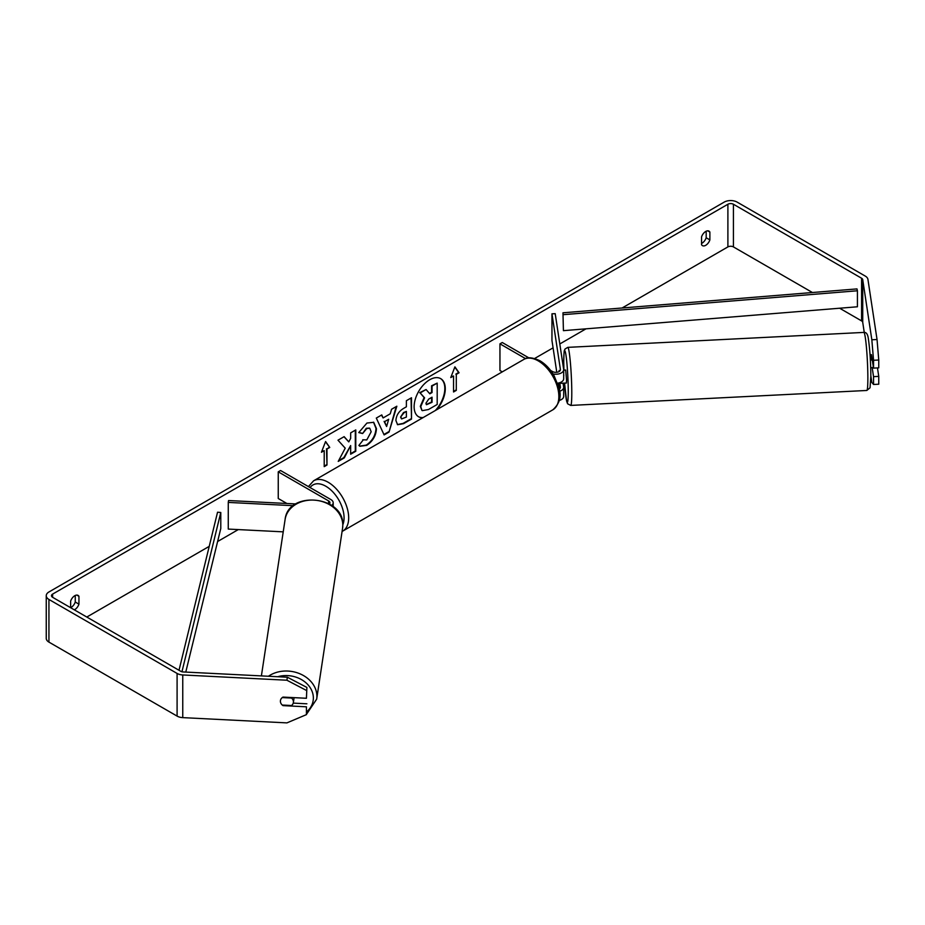 <?xml version="1.0" encoding="UTF-8"?>
<svg xmlns="http://www.w3.org/2000/svg" width="925" height="925" viewBox="0 0 925 925"><rect width="100%" height="100%" fill="white"/><g stroke="black" fill="none" stroke-linecap="round" stroke-linejoin="round"><path stroke-width="1.39" d="M559.174 370.462L559.313 371.422M559.544 391.298A7.839 4.521 0 0 0 563.683 387.309A7.839 4.521 0 0 0 563.649 386.916L563.071 383.135M563.649 395.981A7.839 4.521 180 0 1 563.683 396.374A7.839 4.521 180 0 1 559.232 400.456M559.186 389.113A4.567 2.636 0 0 0 560.411 387.309A4.567 2.636 0 0 0 560.4 387.078L559.729 382.707M553.034 373.931A7.839 4.521 180 0 0 563.683 369.711A7.839 4.521 180 0 0 563.649 369.318L555.208 313.656L551.959 313.818L560.4 369.48A4.567 2.636 180 0 1 560.411 369.711A4.567 2.636 180 0 1 557.59 372.151A4.567 2.636 180 0 1 552.607 371.572L550.572 370.405M502.298 371.862L499.951 370.509L499.951 343.846L502.263 342.516L528.88 357.882M525.55 358.623L499.951 343.846M563.649 378.383A7.839 4.521 180 0 1 563.683 378.776A7.839 4.521 180 0 1 557.555 383.193M551.959 313.818L551.959 340.481L556.781 372.289M558.411 383.054L559.313 389.032M331.659 505.466A7.839 4.521 0 0 0 333.197 502.772A7.839 4.521 0 0 0 330.907 499.581L280.564 470.513L278.252 471.842L278.252 498.506L286.866 503.478M329.392 504.021A4.567 2.636 0 0 0 329.936 502.772A4.567 2.636 0 0 0 328.595 500.911L278.252 471.842M293.352 505.697L228.267 502.414L228.556 500.541L295.873 503.94M228.267 502.414L228.267 529.077L283.223 531.852M293.422 701.878A6.533 5.319 8.6 0 1 293.364 702.538A6.533 5.319 8.6 0 1 291.56 705.521L282.264 705.047A6.533 5.319 8.6 0 1 280.402 701.219A6.533 5.319 8.6 0 1 280.448 700.572A6.533 5.319 8.6 0 1 282.264 697.589L291.56 698.051A6.533 5.319 8.6 0 1 293.422 701.878M436.762 409.694A22.027 12.719 120 0 0 440.716 378.66A22.027 12.719 120 0 0 429.709 379.747A22.027 12.719 120 0 0 415.313 399.161A22.027 12.719 120 0 0 418.69 416.817A22.027 12.719 120 0 0 422.644 417.846M435.305 410.538A22.027 12.719 120 0 0 440.485 378.522M70.635 607.679A6.533 3.769 120 0 0 71.098 607.436A6.533 3.769 120 0 0 75.26 602.036L75.26 595.469M74.301 609.829A6.533 3.769 120 0 0 74.798 609.575A6.533 3.769 120 0 0 78.949 604.164L78.949 596.313A6.533 3.769 120 0 0 78.058 595.388A6.533 3.769 120 0 0 70.635 601.111L70.635 607.702M706.18 231.204L706.18 237.771A6.533 3.769 -60 0 1 702.029 243.183A6.533 3.769 -60 0 1 701.566 243.425M705.717 245.31A6.533 3.769 -60 0 1 702.457 245.634A6.533 3.769 -60 0 1 701.566 244.709L701.566 236.858A6.533 3.769 -60 0 1 708.989 231.123A6.533 3.769 -60 0 1 709.88 232.059L709.88 239.899A6.533 3.769 -60 0 1 705.717 245.31M873.547 360.276L871.836 339.776L877.039 339.51L878.75 360.022L873.547 360.276L873.547 368.115L871.431 354.691M345.222 448.174L338.226 461.39L344.297 457.887L350.656 445.561L350.656 454.21L355.778 451.261L355.778 429.917L350.656 432.877L350.656 438.392L348.783 441.884L344.135 436.646L337.983 440.196L345.222 448.174M383.1 417.938L390.257 413.799L391.553 409.266L396.848 406.214L389.02 432.079L384.118 434.912L376.302 418.065L381.759 414.92L383.1 417.938L381.482 415.082M812.439 292.52L733.433 246.917A3.92 2.266 0 0 0 727.894 246.917L622.097 307.99M586.011 328.826L559.81 343.961M553.069 347.846L534.65 358.484M285.178 502.506L283.767 503.327M238.28 529.586L217.606 541.53M209.223 546.363L86.8 617.044M871.836 339.776L862.724 279.639A3.92 2.266 0 0 0 861.591 278.24L733.433 204.252A3.92 2.266 0 0 0 727.894 204.252L52.621 594.104A3.92 2.266 0 0 0 51.476 595.712A3.92 2.266 0 0 0 52.621 597.307L180.78 671.296A3.92 2.266 0 0 0 183.208 671.955L287.363 677.216L306.892 687.437L306.429 698.271L283.004 697.092A6.533 5.319 8.6 0 0 280.448 700.572A6.533 5.319 8.6 0 0 283.004 705.625L306.429 706.804L306.429 714.632L306.429 706.804M321.438 452.244L325.588 441.526L329.751 447.446L326.976 449.041L326.976 465.044L324.212 466.639L324.212 450.648L321.438 452.244M456.303 374.382L459.078 372.775L454.915 366.867L450.764 377.573L453.539 375.978L453.539 391.98L456.303 390.373L456.303 374.382L456.303 390.373M395.912 420.586L395.912 420.528C396.258 415.244 398.906 411.163 403.855 408.26L406.387 406.792L406.387 400.698L411.509 397.75L411.509 419.083L403.589 423.65L397.611 424.714L395.912 420.586M362.739 439.768L366.774 439.942L371.179 431.755L369.757 428.229L366.774 428.541L362.612 433.536L358.75 432.588L366.936 423.049L373.723 422.309L376.463 428.645C376.012 435.71 372.763 441.283 366.728 445.364L359.941 446.266L358.888 445.434L363.12 440.069M877.039 339.51L867.928 279.373A9.146 5.284 0 0 0 865.291 276.101L737.132 202.113A9.146 5.284 0 0 0 724.194 202.113L48.932 591.977A9.146 5.284 0 0 0 46.25 595.712A9.146 5.284 0 0 0 48.932 599.446L177.091 673.435A9.146 5.284 0 0 0 182.757 674.961L286.912 680.222L287.363 677.216M306.892 687.437L306.429 698.271M306.429 690.443L286.912 680.222M46.25 595.712L46.25 638.377A9.146 5.284 0 0 0 48.932 642.112L177.091 716.1A9.146 5.284 0 0 0 182.757 717.627L286.912 722.888L306.429 714.632M293.237 703.116L306.892 703.798M873.547 376.648L878.75 376.382L878.75 384.21L873.547 384.476L873.547 376.648L872.159 367.526M864.251 332.41L862.724 322.305A3.92 2.266 0 0 0 861.591 320.906L839.622 308.222M873.547 384.476L871.836 382.441L870.841 375.885M873.547 368.115L878.75 367.849L878.75 360.022M878.75 376.382L877.467 367.907M709.88 232.059L707.729 230.822M709.88 239.899L706.18 237.771M78.949 596.313L76.81 595.076M78.949 604.164L75.26 602.036M421.985 410.446L420.759 406.595L424.575 397.831L420.158 392.928L426.078 389.517L429.813 393.83L432.056 392.535L432.056 386.06L437.19 383.1L437.19 404.479L428.437 409.532L422.309 410.642M421.939 410.422L420.308 406.329L424.113 397.565L420.158 392.928M429.501 393.472L431.593 392.269L431.593 385.794L437.19 383.1M419.696 392.663L426.078 389.517M418.458 416.678A22.027 12.719 120 0 0 423.176 417.545M325.496 441.78L329.751 447.446M329.288 447.18L326.976 449.041M326.513 448.775L326.976 465.044M324.212 466.108L326.513 464.778M321.703 451.55L324.212 450.648M455.84 390.107L453.539 391.448M451.03 376.891L453.539 375.978M455.84 374.116L458.615 372.509L454.822 367.121M388.685 419.279L384.569 421.661L386.615 426.506L388.685 419.279L384.569 421.661M384.106 421.395L386.615 426.506M396.189 406.595L389.02 432.079M388.569 431.813L383.921 434.484M401.034 417.36L401.647 418.921L406.387 417.071L406.387 411.428L403.959 412.828L400.571 417.094L401.438 418.748M400.571 417.094L403.497 412.562L406.387 411.428M411.047 398.016L411.509 419.083M411.047 418.817L403.127 423.384L397.38 424.575M348.783 441.884L343.984 436.727M350.656 453.678L355.316 450.984L355.316 430.194M338.631 460.615L343.834 457.621L350.656 445.561M373.492 422.182L376.001 428.379C375.55 435.444 372.301 441.017 366.265 445.098L359.709 446.127M369.514 428.113L366.312 428.275L362.612 433.536M362.149 433.27L358.819 432.449M425.928 403.254L426.483 404.699L432.056 402.306L432.056 397.183L428.668 399.137L425.928 403.254M426.275 404.537L431.593 402.04L431.593 397.449M872.321 360.056L871.593 360.091L870.853 354.61L870.032 354.657M563.683 370.127L565.672 370.035L566.574 380.314L566.331 383.077L563.637 383.112M563.683 373.862L563.683 375.642M560.007 382.615L559.903 383.297L563.73 383.204M559.243 371.48L559.093 370.462M559.81 382.684L559.903 383.297M873.443 367.468L870.691 367.699M563.683 374.787L563.811 375.631M562.967 312.8L563.418 330.664L562.967 312.8L856.978 288.901L857.429 290.774L857.429 306.776L563.418 330.664M857.429 290.774L563.418 314.662M179.011 670.278L217.548 512.219L220.786 512.485L220.786 528.487L185.775 672.082M181.948 671.77L220.786 512.485M328.595 500.911L328.595 503.57M261.393 675.897L285.097 519.503A29.068 23.645 8.6 0 1 315.61 500.252A29.068 23.645 8.6 0 1 342.793 525.319A29.068 23.645 8.6 0 1 342.574 528.21L316.674 699.15A29.068 23.645 -171.4 0 0 316.893 696.259A29.068 23.645 -171.4 0 0 299.642 673.678A29.068 23.645 -171.4 0 0 268.435 676.256M277.743 676.73A25.796 20.986 8.6 0 1 313.355 697.97A25.796 20.986 8.6 0 1 306.892 711.614M727.894 204.252L727.894 246.917M52.621 594.104L52.621 597.307M182.757 674.961L182.757 717.627M733.433 204.252L733.433 246.917M861.591 278.24L861.591 320.906M862.724 279.639L862.724 322.305M48.932 599.446L48.932 642.112M177.091 673.435L177.091 716.1M867.858 378.152A29.068 2.07 -92.9 0 0 866.494 348.02A29.068 2.07 -92.9 0 0 863.857 332.41C866.182 332.133 867.638 334.006 868.251 338.018C869.87 348.991 870.737 361.744 870.841 376.278L870.043 387.795L866.794 390.466A29.068 2.07 -92.9 0 0 867.858 378.152M570.725 405.416L567.592 403.762L566.62 401.149L564.551 383.17A25.796 1.838 -92.9 0 0 566.956 401.924A25.796 1.838 -92.9 0 0 568.251 391.391A25.796 1.838 -92.9 0 0 566.007 355.489A25.796 1.838 -92.9 0 0 563.753 361.71A25.796 1.838 -92.9 0 0 563.903 370.116L563.741 361.548C564.053 347.407 564.389 351.408 565.002 349.037L567.788 347.361A29.068 2.07 87.1 0 1 570.424 362.97A29.068 2.07 87.1 0 1 571.789 393.113A29.068 2.07 87.1 0 1 570.725 405.416L866.794 390.466M552.826 409.821A29.068 16.777 -120 0 0 557.278 386.523A29.068 16.777 -120 0 0 538.292 360.912A29.068 16.777 -120 0 0 523.758 359.467C527.03 356.865 532.418 357.281 539.923 360.75C545.507 364.08 550.225 369.052 554.075 375.654L558.839 387.494C561.787 396.12 559.787 403.554 552.826 409.821L342.088 531.47M523.758 359.467L313.598 480.803A29.068 16.777 60 0 1 328.132 482.237A29.068 16.777 60 0 1 347.118 507.86A29.068 16.777 60 0 1 342.666 531.147M342.805 524.822A25.796 14.893 -120 0 0 325.82 486.238A25.796 14.893 -120 0 0 310.095 487.556M563.683 387.309L563.683 396.374M563.683 369.711L563.683 378.776M333.197 502.772L333.197 506.623M316.674 699.15L306.476 714.343M305.042 715.222L298.856 717.835M342.574 528.21L342.805 525.157C344.343 495.719 288.08 490.065 285.097 519.503M294.104 697.647L293.364 702.538M567.788 347.361L863.857 332.41M313.598 480.803L308.418 486.596"/></g></svg>
